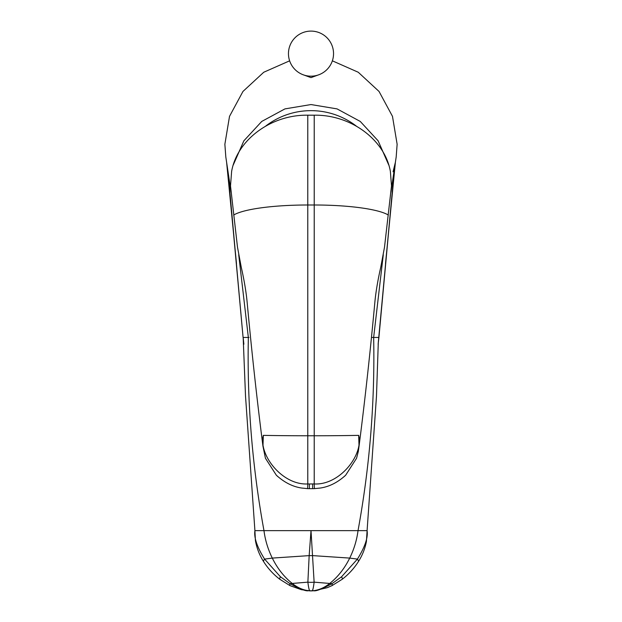 <?xml version="1.0" encoding="UTF-8"?>
<svg xmlns="http://www.w3.org/2000/svg" width="622" height="622" viewBox="0 0 622 622"><rect width="100%" height="100%" fill="white"/><g stroke="black" fill="none" stroke-linecap="round" stroke-linejoin="round"><path stroke-width="0.93" d="M248.987 337.451L243.163 337.451L245.511 395.957L254.911 530.644C253.838 537.54 257.065 547.033 264.591 559.1A16.102 3.444 147.7 0 0 263.681 561.72L263.681 561.72C267.981 568.469 273.33 574.3 279.729 579.23L290.023 585.644L301.367 589.687L310.689 590.9M227.621 169.052L243.085 337.451L228.025 171.516M243.871 344.23L243.163 337.451M263.681 561.72C259.491 555.189 256.738 548.122 255.417 540.526L254.903 530.753M238.716 254.779L248.349 337.451C247.012 401.851 252.221 466.243 263.977 530.644L254.911 530.644M378.129 344.23L378.915 337.451L373.651 337.451C374.32 369.647 373.348 401.843 370.751 434.039L370.619 435.579C368.006 467.262 363.808 498.953 358.023 530.644L263.977 530.644C265.19 540.114 267.965 549.265 272.288 558.089C277.396 568.407 284.021 576.835 292.153 583.374C297.93 587.984 303.995 590.488 310.347 590.884C310.51 589.687 309.398 594.601 307.874 582.153A16.102 10.286 0 0 0 314.126 582.153L311.008 530.644L309.165 555.625A16.102 1.532 0 0 0 312.835 555.625L349.712 558.089C344.604 568.407 337.979 576.835 329.847 583.374C324.07 587.984 318.005 590.488 311.653 590.884C311.49 589.687 312.602 594.601 314.126 582.153L332.016 583.638C311.684 594.648 313.923 589.322 312.446 590.846L312.275 590.853M289.634 60.824L263.751 72.245L242.961 91.45L229.518 116.345L224.869 144.257L225.817 156.977L231.096 192.245M390.904 192.245L396.183 156.977L397.131 144.257L392.482 116.345L379.039 91.45L358.249 72.245L332.366 60.824M385.523 263.534L395.39 162.28L393.057 171.804M394.379 169.052L378.915 337.451M372.99 337.451L371.505 337.451L373.651 337.451L383.284 254.779M394.418 168.616L378.293 342.497L376.489 396.051L367.089 530.644C368.17 537.54 364.935 547.026 357.409 559.1L341.571 576.765L332.016 583.638A16.102 2.022 -116.2 0 1 331.977 585.644L327.296 587.673L314.265 590.713L311.264 590.9M367.089 530.644L358.023 530.644C356.81 540.114 354.035 549.265 349.712 558.089L357.409 559.1A16.102 3.444 -147.7 0 1 358.319 561.72L358.319 561.72C362.331 555.462 365.028 548.705 366.42 541.459L367.097 530.753M310.347 590.884L312.446 590.846M290.023 585.644A16.102 2.022 116.2 0 1 289.984 583.638L307.874 582.153L309.165 555.625L272.288 558.089L264.591 559.1L280.429 576.765L289.984 583.638C310.176 594.593 308.03 589.337 309.554 590.846L311.653 590.884M280.429 576.765A16.102 1.819 127.6 0 0 279.729 579.23M233.273 164.947L243.863 140.821L261.738 121.438L284.954 108.889L311 104.55L337.046 108.889L360.262 121.438L378.137 140.821L388.727 164.947M265.633 126.134A74.057 73.878 0 0 1 356.367 126.134M358.319 561.72C354.019 568.469 348.67 574.3 342.271 579.23A16.102 1.819 -127.6 0 0 341.571 576.765M314.219 115.187L314.219 483.947C339.542 485.432 363.676 454.97 358.676 435.361L359.034 446.293C365.044 399.487 370.323 351.376 374.887 301.958C375.859 291.804 377.818 280.18 380.773 267.102L384.513 247.167L391.495 185.908L390.375 171.408C384.855 139.678 350.769 114.58 314.219 115.187L307.781 115.187C271.231 114.58 237.145 139.678 231.625 171.408L230.505 185.908L237.487 247.167L241.235 267.11C244.174 280.157 246.141 291.772 247.113 301.958C251.755 352.13 257.041 400.241 262.966 446.293L263.324 435.361C258.324 454.97 282.458 485.432 307.781 483.947L307.781 115.187M262.982 446.301L265.438 458.258L276.347 475.216L277.948 476.685M344.052 476.685L345.653 475.216L356.562 458.258L358.288 451.518M359.026 446.301L358.303 451.502M388.315 215.033A77.276 14.026 180 0 0 314.219 204.996L307.781 204.996A77.276 14.026 180 0 0 233.685 215.033M263.324 435.361A77.276 2.193 0 0 0 307.781 435.765L314.219 435.765A77.276 2.193 180 0 0 358.676 435.361M307.602 488.635L309.367 488.674L309.367 483.978L307.781 483.947L307.602 488.635L301.654 488.037C292.69 486.699 284.254 482.431 276.347 475.216M309.367 483.978L314.219 483.947L314.398 488.635L312.633 488.674L312.633 483.978M226.61 162.28L236.477 263.534M309.468 590.846L310.736 590.9M342.271 579.23L331.977 585.644M309.367 488.674L312.633 488.674M345.653 475.216C337.746 482.431 329.31 486.699 320.346 488.037L314.398 488.635M311 31.1A22.54 22.54 0 0 0 288.46 53.64A22.54 22.54 0 0 0 311 76.179A22.54 22.54 0 0 0 333.54 53.64A22.54 22.54 0 0 0 311 31.1M319.483 74.523L311 77.618L302.517 74.523"/></g></svg>
